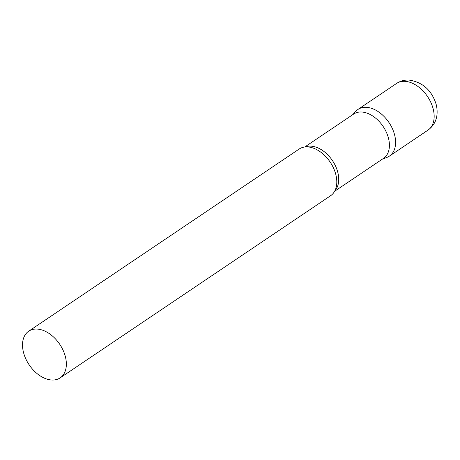 <?xml version="1.0" encoding="UTF-8"?>
<svg xmlns="http://www.w3.org/2000/svg" width="460" height="460" viewBox="0 0 460 460"><rect width="100%" height="100%" fill="white"/><g stroke="black" fill="none" stroke-linecap="round" stroke-linejoin="round"><path stroke-width="0.69" d="M396.52 83.473L357.955 109.451A28.135 18.423 56 0 1 366.166 107.295A28.135 18.423 56 0 1 392.075 127.96A28.135 18.423 56 0 1 389.39 156.124L427.955 130.145A28.135 18.423 56 0 0 430.64 101.988A28.135 18.423 56 0 0 404.737 81.322A28.135 18.423 56 0 0 396.52 83.473C400.275 81.012 404.409 79.873 408.917 80.063C422.533 82.07 431.595 90.091 436.097 104.138C437.903 110.825 436.925 116.794 436.126 118.887C435.608 120.704 434.067 125.643 427.955 130.145M334.604 191.302L383.525 158.355A26.709 17.491 -124 0 0 388.159 137.046A26.709 17.491 -124 0 0 353.683 114.045L304.761 146.993M382.409 159.108L386.872 157.423A28.135 18.423 -124 0 0 394.272 133.676A28.135 18.423 -124 0 0 376.608 110.63A28.135 18.423 -124 0 0 355.804 111.297L352.567 114.799M60.157 377.873L330.596 195.724A28.135 18.423 -124 0 0 336.438 186.064A28.135 18.423 -124 0 0 335.478 173.27A28.135 18.423 -124 0 0 310.31 147.263A28.135 18.423 -124 0 0 299.161 149.046L28.715 331.2A28.135 18.423 -124 0 0 23.839 353.648A28.135 18.423 -124 0 0 60.157 377.873A28.135 18.423 -124 0 0 65.032 355.425A28.135 18.423 -124 0 0 28.715 331.2M334.926 190.693A26.709 17.491 -124 0 0 337.479 171.172A26.709 17.491 -124 0 0 305.446 146.924"/></g></svg>
